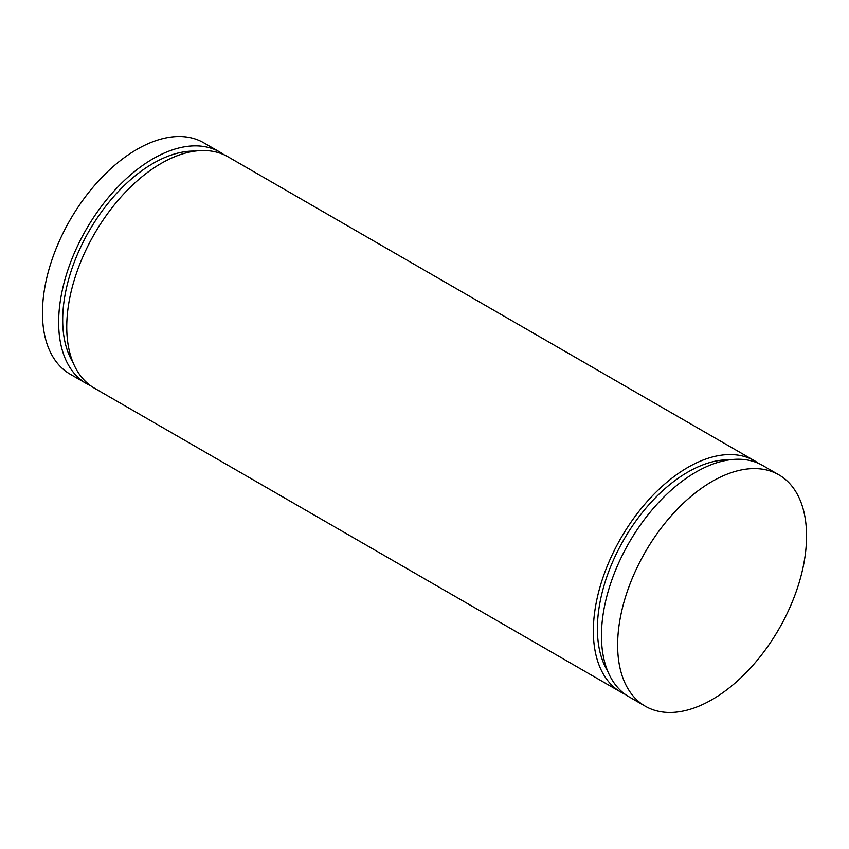 <?xml version="1.0" encoding="UTF-8"?>
<svg xmlns="http://www.w3.org/2000/svg" width="849" height="849" viewBox="0 0 849 849"><rect width="100%" height="100%" fill="white"/><g stroke="black" fill="none" stroke-linecap="round" stroke-linejoin="round"><path stroke-width="1.27" d="M90.482 385.626A133.59 77.132 -60 0 1 86.311 383.504L70.117 374.154A133.59 77.132 -60 0 1 42.45 312.994A133.59 77.132 -60 0 1 100.766 178.566A133.59 77.132 -60 0 1 203.707 142.77L219.891 152.12A133.59 77.132 -60 0 1 223.818 154.667M86.311 383.504A133.59 77.132 -60 0 1 58.645 322.344A133.59 77.132 -60 0 1 116.95 187.905A133.59 77.132 -60 0 1 219.891 152.12M73.025 362.502A127.859 73.821 -60 0 1 62.688 320.009A127.859 73.821 120 0 1 195.068 151.111M625.182 694.333A133.59 77.132 -60 0 1 621.012 692.2L94.409 388.173A133.59 77.132 -60 0 1 66.742 327.024A133.59 77.132 -60 0 1 125.047 192.585A133.59 77.132 -60 0 1 227.988 156.8L754.591 460.827A133.59 77.132 -60 0 1 758.518 463.374M621.012 692.2A133.59 77.132 -60 0 1 593.345 631.051A133.59 77.132 -60 0 1 651.65 496.612A133.59 77.132 -60 0 1 754.591 460.827M729.758 459.818A127.859 73.821 120 0 0 597.388 628.716A127.859 73.821 -60 0 0 607.714 671.209M645.293 706.23L629.109 696.88A133.59 77.132 -60 0 1 601.442 635.721A133.59 77.132 -60 0 1 659.747 501.292A133.59 77.132 -60 0 1 762.689 465.496L778.883 474.846A133.59 77.132 -60 0 1 806.55 536.006A133.59 77.132 -60 0 1 748.234 670.434A133.59 77.132 -60 0 1 645.293 706.23A133.59 77.132 -60 0 1 617.626 645.07A133.59 77.132 -60 0 1 675.942 510.642A133.59 77.132 -60 0 1 778.883 474.846"/></g></svg>

